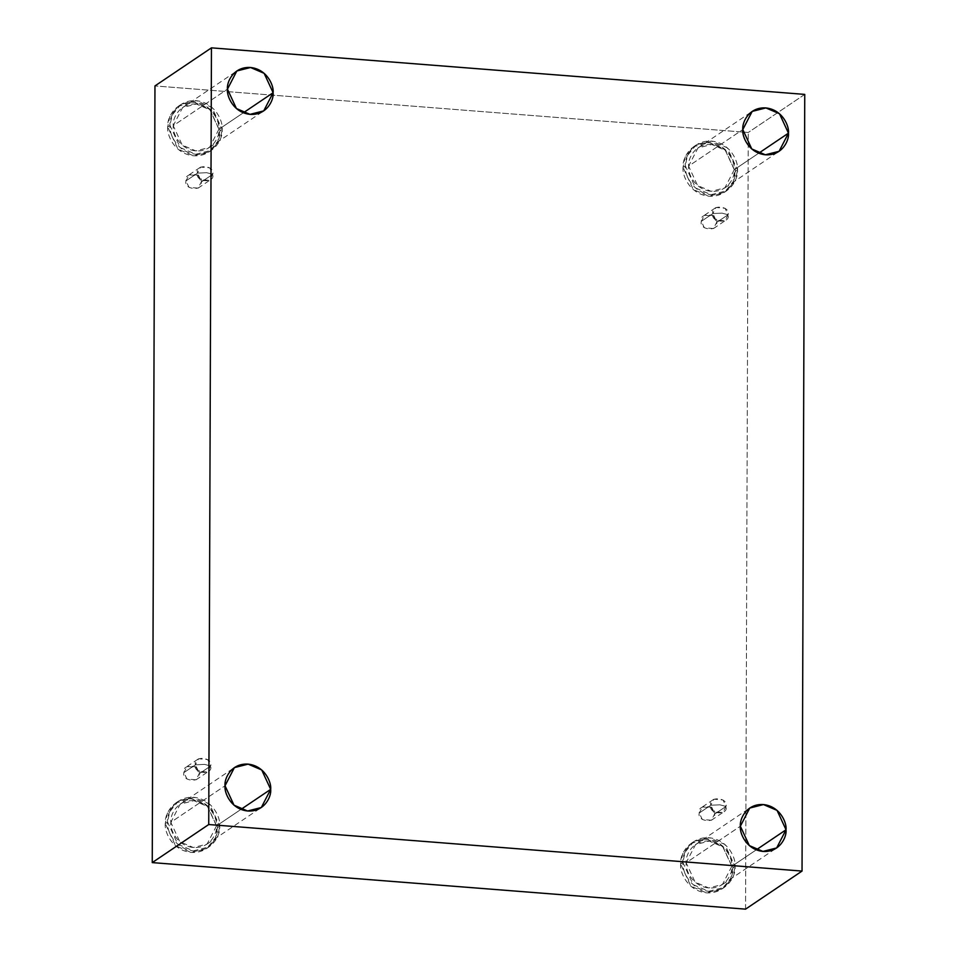 <?xml version="1.0" encoding="UTF-8"?>
<svg xmlns="http://www.w3.org/2000/svg" width="957" height="957" viewBox="0 0 957 957"><rect width="100%" height="100%" fill="white"/><g stroke="black" fill="none" stroke-linecap="round" stroke-linejoin="round"><path stroke-width="0.72" stroke-dasharray="4.79 3.59" d="M712.869 213.555L721.997 213.124L728.086 214.739C730.753 224.237 710.13 222.61 712.869 213.555L715.86 220.014L724.963 220.804L728.086 214.739L716.578 222.502L713.443 228.556L704.34 227.778L701.349 221.306L712.869 213.555L701.349 221.306C698.61 230.374 719.245 232.001 716.578 222.502C719.305 213.435 698.682 211.82 701.349 221.306L704.472 215.253L713.575 216.043L716.578 222.502L728.086 214.739L725.095 208.279L715.992 207.49L712.869 213.555C710.19 204.056 730.825 205.683 728.086 214.739L721.997 213.124L712.869 213.555M710.8 805.244L719.927 804.813L726.016 806.44C728.696 815.926 708.06 814.311 710.8 805.244L713.79 811.703L722.894 812.493L726.016 806.44L714.508 814.192L711.374 820.245L702.282 819.467L699.28 813.007L710.8 805.244L699.28 813.007C696.552 822.063 717.176 823.69 714.508 814.192C717.248 805.124 696.612 803.509 699.28 813.007L702.414 806.942L711.518 807.732L714.508 814.192L726.016 806.44L723.025 799.968L713.922 799.191L710.8 805.244C708.12 795.746 728.756 797.372 726.016 806.44L719.927 804.813L710.8 805.244M195.455 764.81L204.583 764.38L210.672 766.007C213.351 775.493 192.716 773.878 195.455 764.81L198.446 771.282L207.549 772.06L210.672 766.007L199.164 773.77L196.029 779.823L186.938 779.034L183.935 772.574L195.455 764.81L183.935 772.574C181.208 781.642 201.831 783.257 199.164 773.77C201.903 764.703 181.268 763.076 183.935 772.574L187.07 766.521L196.173 767.299L199.164 773.77L210.672 766.007L207.681 759.547L198.578 758.757L195.455 764.81C192.776 755.324 213.411 756.939 210.672 766.007L204.583 764.38L195.455 764.81M197.513 173.121L206.652 172.691L212.741 174.318C215.409 183.804 194.785 182.189 197.513 173.121L200.515 179.581L209.607 180.371L212.741 174.318L201.221 182.069L198.099 188.134L188.996 187.345L186.005 180.885L197.513 173.121L186.005 180.885C183.266 189.953 203.901 191.567 201.221 182.069C203.961 173.014 183.337 171.387 186.005 180.885L189.127 174.832L198.231 175.61L201.221 182.069L212.741 174.318L209.75 167.846L200.647 167.068L197.513 173.121C194.845 163.635 215.481 165.25 212.741 174.318L206.652 172.691L197.513 173.121M732.811 868.119L730.729 878.359L722.08 888.874L706.398 892.845L690.882 886.182L680.618 864.027L682.903 862.484L693.155 884.651L708.682 891.302L724.365 887.342L733.002 876.815L735.084 866.575L732.811 868.119C733.887 860.367 726.124 841.155 706.804 839.277C687.497 838.129 679.602 856.108 680.618 864.027C679.542 871.779 687.305 890.979 706.625 892.857C725.932 894.017 733.828 876.038 732.811 868.119L735.084 866.575C736.112 874.495 728.217 892.474 708.898 891.326C689.59 889.448 681.827 870.236 682.903 862.484C681.874 854.565 689.77 836.585 709.089 837.734C728.397 839.624 736.16 858.824 735.084 866.575L724.832 844.409L709.304 837.758L693.622 841.729L684.985 852.244L682.903 862.484L680.618 864.027L682.7 853.788L691.337 843.261L707.02 839.289L722.547 845.952L732.811 868.119M731.83 866.324L722.439 884.483L708.718 887.964L695.141 882.139L686.157 862.736L740.371 826.202L686.157 862.736L695.548 844.576L709.269 841.107L722.846 846.933L731.83 866.324L756.293 849.828L731.83 866.324C732.763 859.542 725.968 842.734 709.077 841.083C692.174 840.079 685.272 855.809 686.157 862.736C685.224 869.53 692.019 886.326 708.91 887.976C725.813 888.981 732.715 873.251 731.83 866.324M735.239 171.482L733.158 181.722L724.521 192.237L708.838 196.209L693.311 189.558L683.047 167.391L685.332 165.848L695.595 188.015L711.111 194.678L726.794 190.706L735.443 180.179L737.524 169.951L735.239 171.482C736.316 163.731 728.552 144.519 709.233 142.641C689.925 141.492 682.03 159.472 683.047 167.391C681.97 175.143 689.734 194.355 709.053 196.233C728.361 197.381 736.256 179.402 735.239 171.482L737.524 169.951C738.541 177.87 730.646 195.838 711.326 194.69C692.019 192.812 684.255 173.612 685.332 165.848C684.315 157.929 692.21 139.961 711.518 141.11C730.837 142.988 738.601 162.188 737.524 169.951L727.26 147.785L711.733 141.122L696.05 145.093L687.413 155.608L685.332 165.848L683.047 167.391L685.128 157.151L693.777 146.636L709.448 142.665L724.975 149.316L735.239 171.482M734.258 169.688L724.88 187.859L711.159 191.328L697.569 185.502L688.597 166.111L742.799 129.566L688.597 166.111L697.976 147.94L711.697 144.471L725.274 150.297L734.258 169.688L758.722 153.192L734.258 169.688C735.203 162.905 728.409 146.098 711.506 144.459C694.603 143.442 687.7 159.173 688.597 166.111C687.652 172.894 694.447 189.701 711.338 191.34C728.241 192.345 735.155 176.614 734.258 169.688M219.895 131.049L217.813 141.289L209.176 151.816L193.493 155.788L177.966 149.125L167.702 126.958L169.987 125.427L180.251 147.593L195.766 154.244L211.449 150.273L220.086 139.758L222.18 129.518L219.895 131.049C220.971 123.297 213.208 104.098 193.888 102.22C174.581 101.059 166.685 119.039 167.702 126.958C166.626 134.71 174.389 153.921 193.709 155.8C213.016 156.948 220.911 138.968 219.895 131.049L222.18 129.518C223.196 137.437 215.301 155.417 195.982 154.268C176.674 152.378 168.91 133.179 169.987 125.427C168.97 117.508 176.854 99.528 196.173 100.676C215.481 102.555 223.244 121.766 222.18 129.518L211.916 107.351L196.388 100.688L180.706 104.66L172.069 115.187L169.987 125.427L167.702 126.958L169.784 116.718L178.421 106.203L194.104 102.232L209.631 108.883L219.895 131.049M218.914 129.255L209.535 147.426L195.814 150.895L182.225 145.069L173.253 125.678L227.455 89.145L173.253 125.678L182.631 107.519L196.352 104.038L209.93 109.864L218.914 129.255L243.377 112.77L218.914 129.255C219.859 122.472 213.064 105.665 196.161 104.026C179.258 103.021 172.356 118.752 173.253 125.678C172.308 132.461 179.103 149.268 195.994 150.919C212.897 151.924 219.811 136.193 218.914 129.255M217.466 827.685L215.373 837.925L206.736 848.44L191.053 852.412L175.538 845.761L165.274 823.594L167.559 822.051L177.811 844.218L193.338 850.881L209.021 846.909L217.658 836.394L219.739 826.154L217.466 827.685C218.531 819.934 210.767 800.722 191.46 798.844C172.14 797.695 164.257 815.675 165.274 823.594C164.197 831.346 171.961 850.558 191.268 852.436C210.588 853.584 218.483 835.605 217.466 827.685L219.739 826.154C220.768 834.073 212.873 852.041 193.553 850.893C174.246 849.015 166.482 829.815 167.559 822.051C166.53 814.132 174.425 796.164 193.745 797.313C213.052 799.191 220.816 818.391 219.739 826.154L209.487 803.988L193.96 797.325L178.277 801.296L169.64 811.811L167.559 822.051L165.274 823.594L167.355 813.354L175.992 802.839L191.675 798.868L207.202 805.519L217.466 827.685M216.485 825.891L207.095 844.062L193.374 847.531L179.796 841.705L170.813 822.314L225.027 785.769L170.813 822.314L180.203 804.143L193.924 800.674L207.502 806.5L216.485 825.891L240.949 809.395L216.485 825.891C217.418 819.108 210.624 802.301 193.733 800.662C176.83 799.657 169.927 815.376 170.813 822.314C169.879 829.097 176.674 845.904 193.565 847.543C210.468 848.548 217.371 832.829 216.485 825.891M804.753 94.396L748.266 132.473L154.962 85.927L748.266 132.473L804.753 94.396M745.551 909.15L748.266 132.473L745.551 909.15M713.443 228.556L724.963 220.804M711.374 820.245L722.894 812.493M196.029 779.823L207.549 772.06M198.099 188.134L209.607 180.371M722.08 888.874L724.365 887.342M722.439 884.483L776.653 847.95M724.521 192.237L726.794 190.706M724.88 187.859L779.082 151.314M209.176 151.816L211.449 150.273M209.535 147.426L263.737 110.88M206.736 848.44L209.021 846.909M207.095 844.062L261.309 807.517M180.203 804.143L234.405 767.61M175.992 802.839L178.277 801.296M182.631 107.519L236.834 70.974M178.421 106.203L180.706 104.66M697.976 147.94L752.178 111.407M693.777 146.636L696.05 145.093M695.548 844.576L749.75 808.043M691.337 843.261L693.622 841.729M189.127 174.832L200.647 167.068M187.07 766.521L198.578 758.757M702.414 806.942L713.922 799.191M704.472 215.253L715.992 207.49"/><path stroke-width="1.44" d="M740.371 826.202L749.343 845.593L762.932 851.419L776.653 847.95L786.032 829.779L756.293 849.828L786.032 829.779C786.929 836.717 780.015 852.448 763.124 851.443C746.221 849.792 739.426 832.985 740.371 826.202C739.474 819.276 746.388 803.545 763.279 804.55C780.182 806.189 786.977 822.996 786.032 829.779L777.06 810.388L763.471 804.562L749.75 808.043L740.371 826.202M742.799 129.566L751.783 148.969L765.361 154.783L779.082 151.314L788.46 133.155L758.722 153.192L788.46 133.155C789.358 140.081 782.455 155.812 765.552 154.807C748.649 153.156 741.854 136.349 742.799 129.566C741.902 122.64 748.817 106.909 765.72 107.914C782.611 109.565 789.405 126.36 788.46 133.155L779.488 113.751L765.899 107.926L752.178 111.407L742.799 129.566M227.455 89.145L236.427 108.536L250.016 114.361L263.737 110.88L273.116 92.721L243.377 112.77L273.116 92.721C274.013 99.648 267.111 115.378 250.208 114.373C233.305 112.735 226.51 95.927 227.455 89.145C226.558 82.206 233.472 66.476 250.375 67.48C267.266 69.131 274.061 85.939 273.116 92.721L264.144 73.33L250.555 67.504L236.834 70.974L227.455 89.145M225.027 785.769L233.998 805.172L247.588 810.998L261.309 807.517L270.687 789.358L240.949 809.395L270.687 789.358C271.585 796.284 264.67 812.014 247.779 811.01C230.876 809.359 224.082 792.563 225.027 785.769C224.129 778.842 231.032 763.112 247.935 764.117C264.838 765.767 271.632 782.575 270.687 789.358L261.716 769.954L248.126 764.141L234.405 767.61L225.027 785.769M208.734 824.527L211.449 47.85L154.962 85.927L152.247 862.604L208.734 824.527L152.247 862.604L745.551 909.15L802.038 871.073L745.551 909.15L152.247 862.604L154.962 85.927L211.449 47.85L804.753 94.396L802.038 871.073L208.734 824.527L802.038 871.073L804.753 94.396L211.449 47.85L208.734 824.527"/></g></svg>
